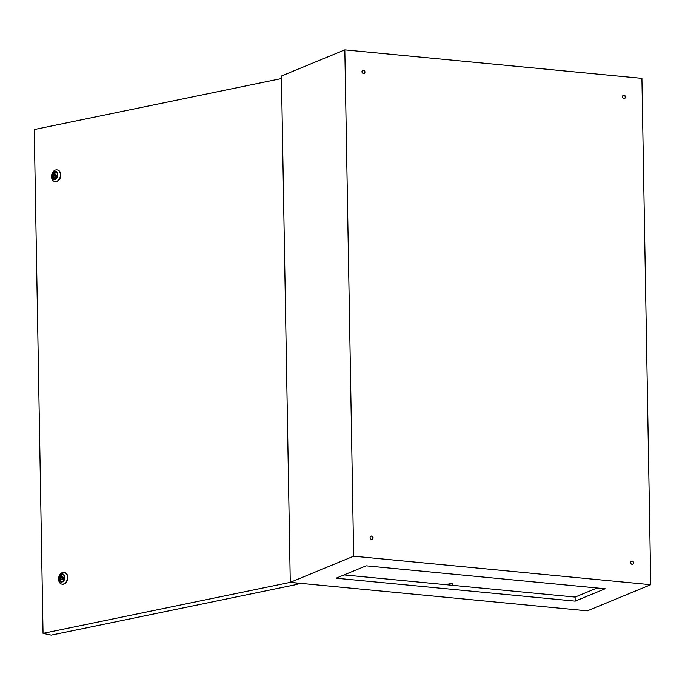 <?xml version="1.0" encoding="UTF-8"?>
<svg xmlns="http://www.w3.org/2000/svg" width="685" height="685" viewBox="0 0 685 685"><rect width="100%" height="100%" fill="white"/><g stroke="black" fill="none" stroke-linecap="round" stroke-linejoin="round"><path stroke-width="1.03" d="M631.356 561.203A1.687 1.447 -112.4 0 1 632.632 564.303M633.599 562.847A1.687 1.447 -112.4 0 1 630.628 562.556A1.687 1.447 -112.4 0 1 633.599 562.847M370.825 536.201A1.687 1.447 -112.4 0 1 372.101 539.3M373.077 537.845A1.687 1.447 -112.4 0 1 370.106 537.562A1.687 1.447 -112.4 0 1 373.077 537.845M362.69 70.367A1.687 1.447 -112.4 0 1 363.975 73.466M364.942 72.011A1.687 1.447 -112.4 0 1 361.971 71.719A1.687 1.447 -112.4 0 1 364.942 72.011M623.222 95.361A1.687 1.447 -112.4 0 1 624.497 98.469M625.465 97.005A1.687 1.447 -112.4 0 1 622.494 96.722A1.687 1.447 -112.4 0 1 625.465 97.005M587.362 610.857L290.269 582.353L353.657 556.203L650.75 584.707L587.362 610.857M353.657 556.203L344.82 49.859L281.432 76.009L290.269 582.353M344.82 49.859L641.913 78.364L650.75 584.707M336.112 578.2L366.107 565.827L605.146 588.766L575.16 601.139L336.112 578.2M575.16 601.139L575.092 597.089L344.067 574.921M597.123 587.995L575.092 597.089M59.107 578.577A3.631 2.646 -77.7 0 0 61.025 581.565A3.631 2.646 -77.7 0 0 64.501 577.464A3.631 2.646 -77.7 0 0 62.575 574.475A3.631 2.646 -77.7 0 0 59.107 578.577M63.08 574.664A3.631 2.646 -77.7 0 0 60.143 578.799A3.631 2.646 -77.7 0 0 61.564 581.599M52.077 176.028A3.631 2.646 -77.7 0 0 54.004 179.016A3.631 2.646 -77.7 0 0 57.471 174.915A3.631 2.646 -77.7 0 0 55.545 171.926A3.631 2.646 -77.7 0 0 52.077 176.028M56.05 172.115A3.631 2.646 -77.7 0 0 53.113 176.259A3.631 2.646 -77.7 0 0 54.535 179.059M57.857 174.838A4.144 3.023 -77.7 0 0 54.706 171.421A4.144 3.023 -77.7 0 0 51.692 176.113A4.144 3.023 -77.7 0 0 54.843 179.521A4.144 3.023 -77.7 0 0 57.857 174.838M51.555 176.653A5.959 4.35 102.3 0 1 57.257 169.914A5.959 4.35 102.3 0 1 60.417 174.821A5.959 4.35 102.3 0 1 54.714 181.559A5.959 4.35 102.3 0 1 51.555 176.653M64.887 577.378A4.144 3.023 -77.7 0 0 61.727 573.97A4.144 3.023 -77.7 0 0 58.722 578.654A4.144 3.023 -77.7 0 0 61.873 582.07A4.144 3.023 -77.7 0 0 64.887 577.378M58.576 579.193A5.959 4.35 102.3 0 1 64.287 572.463A5.959 4.35 102.3 0 1 67.447 577.369A5.959 4.35 102.3 0 1 61.744 584.099A5.959 4.35 102.3 0 1 58.576 579.193M61.915 584.134A5.959 4.35 -77.7 0 0 62.087 584.177A5.959 4.35 -77.7 0 0 67.789 577.446A5.959 4.35 -77.7 0 0 64.63 572.54A5.959 4.35 -77.7 0 0 64.459 572.506M54.886 181.594A5.959 4.35 -77.7 0 0 55.057 181.636A5.959 4.35 -77.7 0 0 60.768 174.898A5.959 4.35 -77.7 0 0 57.6 169.991A5.959 4.35 -77.7 0 0 57.429 169.957M281.475 78.552L34.25 129.551L43.044 633.368L51.178 635.141L297.076 584.416L295.869 584.151L298.557 583.149M298.566 583.594L294.944 582.798M43.044 633.368L290.303 582.353M297.076 584.416L297.05 583.903M57.078 176.935L56.153 176.73L54.749 173.939L53.456 177.287L57.052 176.987M57.12 176.816L55.785 174.17L54.749 173.939M53.456 177.287L56.153 176.73M64.099 579.476L63.174 579.27L61.778 576.487L60.477 579.835L64.073 579.527M64.15 579.364L62.814 576.71L61.778 576.487M60.477 579.835L63.174 579.27M449.206 584.348A2.072 0.437 -1 0 1 448.675 584.065A2.072 0.437 -1 0 1 448.923 583.86A2.072 0.437 -1 0 1 451.252 583.603A2.072 0.437 -1 0 1 452.819 583.997A2.072 0.437 -1 0 1 452.579 584.211A2.072 0.437 -1 0 1 452.314 584.296M449.189 583.774L449.214 585.007M452.297 583.714L452.331 585.307"/></g></svg>
